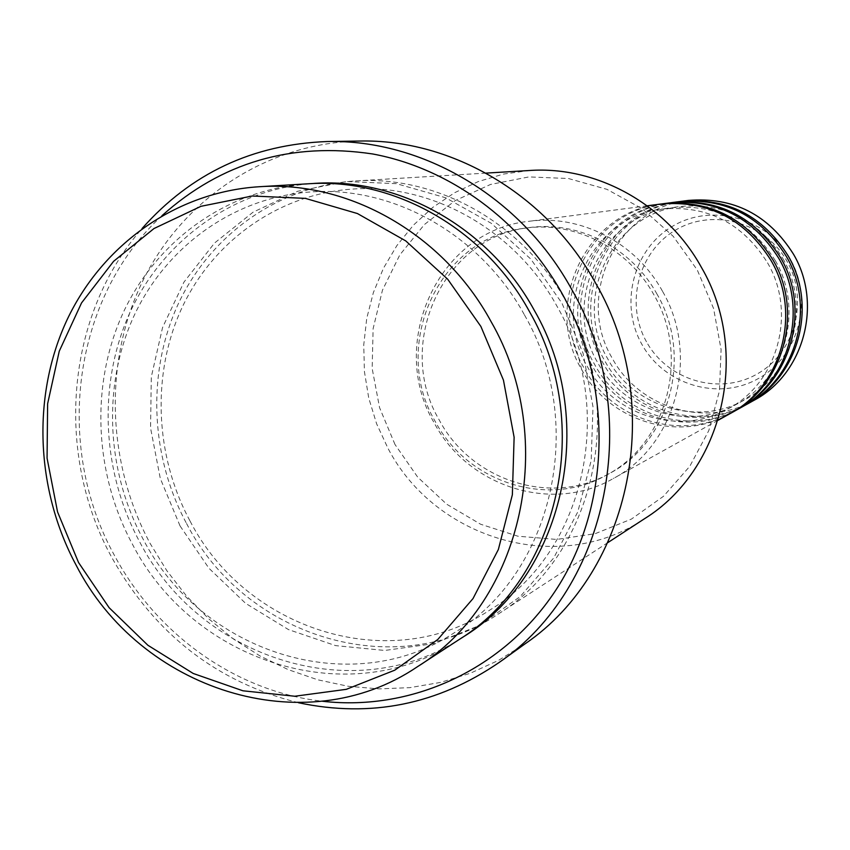 <?xml version="1.0" encoding="UTF-8"?>
<svg xmlns="http://www.w3.org/2000/svg" width="850" height="850" viewBox="0 0 850 850"><rect width="100%" height="100%" fill="white"/><g stroke="black" fill="none" stroke-linecap="round" stroke-linejoin="round"><path stroke-width="0.64" stroke-dasharray="4.25 3.19" d="M660.705 204.042C586.001 211.512 542.608 304.406 581.432 369.123C609.014 421.356 679.182 443.169 729.906 413.706M661.895 203.894C588.083 212.139 545.7 304.098 584.099 368.146C611.384 419.772 680.478 441.649 730.957 413.111M670.129 202.81C596.551 210.163 553.743 301.601 591.972 365.277C619.129 416.691 688.256 438.101 738.214 409.084M671.287 202.661C598.559 210.768 556.739 301.304 594.564 364.342C621.435 415.151 689.509 436.634 739.234 408.51M679.267 201.609C606.773 208.856 564.538 298.881 602.193 361.558C628.936 412.154 697.043 433.203 746.268 404.611M680.383 201.471C608.717 209.44 567.439 298.584 604.69 360.644C631.168 410.678 698.264 431.779 747.246 404.058M394.995 444.497L379.567 407.66L372.151 368.433L373.118 328.652L382.457 290.201L399.797 254.926L424.384 224.559L455.101 200.643L490.524 184.45L528.944 176.906L568.427 178.521L606.964 189.348L642.526 208.919L673.211 236.3L697.329 270.087L713.586 308.518L721.087 349.52L719.461 390.926L708.826 430.514L689.839 466.225L663.553 496.241L631.444 519.074L595.191 533.683L556.697 539.442L517.873 536.201L480.622 524.237L446.717 504.231L417.733 477.201L394.995 444.497M529.624 170.489L503.476 174.069L478.295 181.549L454.601 192.727L432.862 207.336L413.536 225.038L396.982 245.438L383.509 268.111L373.373 292.581L366.743 318.336L363.747 344.866L364.427 371.631L368.751 398.119L376.624 423.799L387.897 448.163C435.434 539.846 559.704 576.364 644.566 518.691M161.968 215.698C72.654 297.649 53.603 445.804 114.569 555.645C156.825 634.801 236.343 691.56 322.235 701.229M298.52 702.748C216.877 682.242 154.711 633.951 112.009 557.887C54.464 453.528 65.854 315.18 142.014 228.586M308.221 183.791C229.117 188.796 158.525 238.722 124.259 310.431C90.259 382.383 93.627 471.941 132.228 543.841C193.109 662.968 350.455 713.224 458.734 639.806M186.554 523.504C244.63 636.809 395.101 684.037 498.483 613.891C594.278 554.848 628.001 408.244 566.376 302.037C523.547 223.497 437.484 175.174 355.587 180.944C280.033 185.725 212.394 233.176 179.435 301.431C146.721 369.888 149.727 455.164 186.554 523.504M662.416 291.114C635.896 242.526 580.199 213.998 528.466 221.372C438.334 230.435 387.111 343.644 434.138 422.769C467.596 486.657 552.107 514.038 613.339 478.497C675.878 445.793 700.23 355.672 662.416 291.114M657.061 294.206C631.571 247.488 577.841 220.224 528.148 227.758C442.701 237.097 394.485 344.654 439.163 419.868C470.964 480.516 550.938 506.738 609.28 473.556C669.609 442.691 693.356 356.15 657.061 294.206M654.054 295.056C628.437 248.104 574.441 220.692 524.524 228.257C438.685 237.649 390.277 345.727 435.168 421.324C467.118 482.269 547.453 508.64 606.071 475.309C666.666 444.295 690.529 357.329 654.054 295.056M359.38 141.047C268.09 142.726 184.981 197.455 144.064 278.311C103.424 359.444 106.165 461.678 150.099 543.416L166.898 570.786L186.543 596.052L208.803 618.874L233.378 638.934L259.962 655.934L288.203 669.63L317.73 679.798L348.16 686.269L379.058 688.904L409.998 687.629L440.534 682.412L470.231 673.285L498.621 660.322L525.289 643.694M688.107 200.451C616.675 207.581 574.993 296.246 612.085 357.956C638.435 407.777 705.553 428.453 754.067 400.276M646.468 341.753C624.931 303.684 638.361 251.558 675.803 229.968C712.916 207.814 765.436 222.286 787.1 261.471C809.327 300.337 794.654 353.547 756.543 374.329C718.739 395.696 667.463 380.141 646.468 341.753M790.415 259.399C767.508 217.961 711.981 202.704 672.775 226.132C633.239 248.976 619.087 304.024 641.824 344.229C663.988 384.763 718.133 401.243 758.094 378.686C798.394 356.756 813.928 300.496 790.415 259.399M461.327 638.084C353.685 708.783 199.378 658.484 139.315 541.184C101.214 470.231 97.654 381.926 130.804 310.664C164.22 239.636 233.357 189.699 311.323 183.632M180.051 525.938L208.919 568.236L245.629 603.362L288.511 629.606L335.623 645.617L384.763 650.463L433.553 643.705L479.538 625.462L520.327 596.445L553.711 557.961L577.798 511.891L591.175 460.583L592.992 406.757L583.089 353.313L561.967 303.174L530.783 259.059L491.3 223.316L445.697 197.774L396.483 183.664L346.258 181.539L297.638 191.282L253.024 212.202L214.54 243.036L183.94 282.136L162.573 327.494L151.3 376.901L150.556 428.017L160.299 478.476L180.051 525.938M767.55 262.852C797.194 313.119 777.421 383.584 727.632 409.105C679.469 436.517 613.317 415.671 587.148 366.191C550.343 304.757 591.058 216.75 661.608 209.089C707.041 204.946 742.347 222.87 767.55 262.852M775.317 260.642C804.482 310.091 785.007 379.429 735.962 404.579C688.521 431.577 623.347 411.103 597.582 362.397C561.34 301.952 601.503 215.316 671.001 207.772C715.753 203.702 750.518 221.319 775.317 260.642M782.839 258.517C811.548 307.158 792.349 375.402 744.026 400.18C697.287 426.785 633.059 406.672 607.686 358.732C571.986 299.221 611.617 213.934 680.106 206.497C724.189 202.481 758.434 219.821 782.839 258.517M524.524 315.053C587.456 423.757 552.574 573.527 455.132 632.23C351.252 701.335 201.312 652.821 142.843 538.634C105.772 469.604 102.361 383.669 134.629 314.543C167.153 245.639 234.281 197.476 309.836 192.015C392.732 185.396 480.739 234.515 524.524 315.053M190.039 521.018C246.149 630.286 390.362 676.249 490.174 609.843C583.791 553.382 617.323 410.284 557.164 306.553C515.302 229.691 430.982 182.803 351.316 189.157C278.715 194.395 214.03 240.486 182.58 306.467C151.374 372.651 154.477 454.984 190.039 521.018M647.222 205.806L528.466 221.372M528.148 227.758L524.524 228.257M485.966 173.113L355.587 180.944M607.909 542.576L498.483 613.891M609.28 473.556L606.071 475.309M718.027 420.304L613.339 478.497"/><path stroke-width="1.27" d="M718.027 420.304L729.906 413.706C781.724 386.527 801.996 313.013 771.088 260.589C744.898 218.96 708.103 200.111 660.705 204.042L647.222 205.806M730.957 413.111L732.009 412.537C783.626 385.464 803.824 312.248 773.043 260.036C746.959 218.577 710.313 199.814 663.085 203.734L661.895 203.894M732.009 412.537L738.214 409.084C789.257 382.309 809.232 309.984 778.812 258.411C753.047 217.462 716.816 198.932 670.129 202.81L663.085 203.734M739.234 408.51L740.254 407.947C791.095 381.278 811.006 309.241 780.714 257.879C755.044 217.101 718.951 198.645 672.446 202.502L671.287 202.661M740.254 407.947L746.268 404.611C796.546 378.229 816.234 307.052 786.293 256.317C760.931 216.028 725.252 197.795 679.267 201.609L672.446 202.502M747.246 404.058L748.234 403.516C798.331 377.23 817.944 306.329 788.131 255.797C762.864 215.666 727.324 197.508 681.498 201.322L680.383 201.471M480.888 326.464L447.706 279.225L405.769 240.922L357.425 213.541L305.331 198.369L252.269 195.999L200.982 206.306L154.02 228.523L113.592 261.322L81.547 302.919L59.256 351.188L47.621 403.761L47.069 458.182L57.556 511.923L78.551 562.541L109.119 607.697L147.911 645.278L193.205 673.466L242.93 690.795L294.791 696.246L346.279 689.339L394.804 670.161L437.824 639.455L473.014 598.57L498.366 549.504L512.359 494.774L514.122 437.272L503.444 380.12L480.888 326.464M75.979 564.889C35.541 489.313 31.79 395.314 67.086 319.77C102.648 244.471 176.248 191.994 258.995 186.745C348.691 180.402 443.541 234.09 490.971 321.438C559.236 439.578 522.389 602.161 417.424 666.729C304.119 743.516 139.751 690.062 75.979 564.889M607.909 542.576L644.566 518.691C723.212 470.039 751.028 352.219 701.378 267.304C666.867 204.478 596.955 165.792 529.624 170.489L485.966 173.113M322.235 701.229C414.301 711.971 508.948 667.006 560.023 583.504C610.938 500.013 612.425 384.211 562.296 293.919C521.294 220.479 449.512 168.215 372.661 153.967C291.571 141.822 221.34 162.403 161.968 215.698M142.014 228.586C190.921 173.368 252.652 144.351 327.186 141.536C422.758 139.177 521.358 197.296 571.625 289.255C644.491 415.066 608.547 587.934 499.131 662.469C437.559 704.576 370.696 718.006 298.52 702.748M417.424 666.729L458.734 639.806C559.056 578.032 594.331 423.587 529.444 311.546C484.351 228.682 393.975 177.735 308.221 183.791L258.995 186.745M499.131 662.469L525.289 643.694C631.263 571.455 666.113 404.706 595.797 283.443C547.273 194.809 451.977 138.773 359.38 141.047L327.186 141.536M748.234 403.516L754.067 400.276C803.611 374.276 823.013 304.204 793.539 254.278C768.57 214.625 733.423 196.69 688.107 200.451L681.498 201.322M311.323 183.632C397.46 176.258 488.952 226.961 534.278 310.303C599.409 422.631 562.849 577.66 461.327 638.084"/></g></svg>
